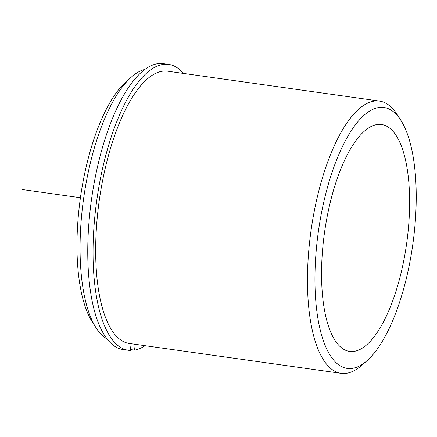 <?xml version="1.0" encoding="UTF-8"?>
<svg xmlns="http://www.w3.org/2000/svg" width="437" height="437" viewBox="0 0 437 437"><rect width="100%" height="100%" fill="white"/><g stroke="black" fill="none" stroke-linecap="round" stroke-linejoin="round"><path stroke-width="0.66" d="M322.49 295.15A114.565 41.428 98 0 0 349.584 351.403A114.565 41.428 98 0 0 394.043 297.051A114.565 41.428 98 0 0 408.688 180.776A114.565 41.428 98 0 0 381.588 124.518A114.565 41.428 98 0 0 337.129 178.87A114.565 41.428 98 0 0 322.49 295.15M400.849 120.301L397.096 114.434A137.48 49.714 98 0 0 379.502 101.084L167.71 71.204A137.48 49.714 98 0 0 114.352 136.426A137.48 49.714 98 0 0 96.785 275.96A137.48 49.714 98 0 0 129.297 343.466L341.095 373.345A137.48 49.714 98 0 0 361.689 365.381L366.922 360.787A131.75 47.644 98 0 0 415.15 172.2A131.75 47.644 98 0 0 400.849 120.301A131.75 47.644 98 0 0 341.15 149.279A131.75 47.644 98 0 0 316.022 303.726A131.75 47.644 98 0 0 366.922 360.787M145.029 69.374A137.48 49.714 98 0 0 131.51 76.967A137.48 49.714 98 0 0 81.184 273.759A137.48 49.714 98 0 0 96.107 327.914A137.48 49.714 98 0 0 106.999 338.954M131.51 76.967L126.282 81.561A131.75 47.644 98 0 0 78.054 270.153A131.75 47.644 98 0 0 92.354 322.053L96.107 327.914M379.502 101.084A137.48 49.714 98 0 0 326.149 166.306A137.48 49.714 98 0 0 308.582 305.84A137.48 49.714 98 0 0 341.095 373.345M131.116 343.722L130.363 350.447A144.352 52.2 -82 0 1 128.336 350.272A144.352 52.2 -82 0 1 96.812 200.042A144.352 52.2 -82 0 1 168.671 64.397A144.352 52.2 -82 0 1 183.469 73.427M145.057 345.689A144.352 52.2 -82 0 1 134.574 350.135L130.461 349.556M128.336 350.272L123.048 349.529A144.352 52.2 -82 0 1 91.524 199.299A144.352 52.2 -82 0 1 163.383 63.655L168.671 64.397M135.23 344.307L134.574 350.135M80.435 197.732L21.85 189.467"/></g></svg>
